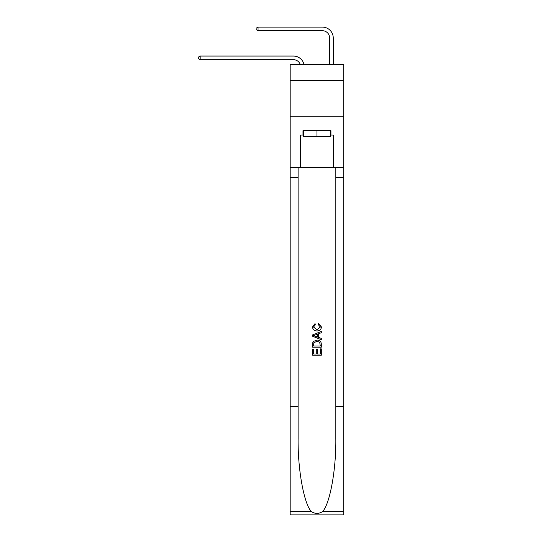 <?xml version="1.0" encoding="UTF-8"?>
<svg xmlns="http://www.w3.org/2000/svg" width="542" height="542" viewBox="0 0 542 542"><rect width="100%" height="100%" fill="white"/><g stroke="black" fill="none" stroke-linecap="round" stroke-linejoin="round"><path stroke-width="0.81" d="M343.743 80.595L343.743 64.667L290.18 64.667L290.18 80.595L343.743 80.595L343.743 116.787L290.18 116.787L290.18 80.595M293.439 56.056L200.133 56.056L293.439 56.056A10.86 10.86 -177.4 0 1 304.062 64.667M329.631 64.667L329.631 37.96A7.236 7.236 84.2 0 0 322.395 30.718L258.046 30.718L256.163 29.634L256.163 28.184L258.046 27.1L322.395 27.1A10.86 10.86 22 0 1 333.249 37.96L333.249 64.667M330.498 130.683L330.498 136.476L303.425 136.476L303.425 130.683M316.962 130.683L316.962 136.476M320.302 348.879L320.302 354.001L317.294 354.001L320.302 354.001L320.302 348.879L321.304 348.879L321.304 355.227L312.619 355.227L312.619 349.102L312.619 355.227M316.291 349.434L316.291 354.001L313.622 354.001L316.291 354.001L316.291 349.434L317.294 349.434L317.294 354.001M313.364 341.44L312.741 342.707L313.364 341.44L316.914 340.085C319.692 340.071 321.155 341.406 321.304 344.095L321.304 347.212L312.619 347.212L312.619 344.238L312.619 347.212M318.52 323.378L318.235 324.604L318.52 323.378L321.413 326.921C321.182 329.59 319.672 330.932 316.894 330.952L316.894 330.952C314.224 330.891 312.761 329.556 312.504 326.948L315.031 323.601L315.295 324.827L313.506 327.009L316.894 329.726L320.41 327.036L318.235 324.604M322.565 511.594L343.743 511.594L343.743 514.9L290.18 514.9L290.18 406.324L298.107 406.324L298.107 438.6C297.721 469.453 303.981 503.924 311.365 511.594C315.092 513.979 318.825 513.979 322.565 511.594C329.949 503.924 336.203 469.453 335.823 438.6L335.823 167.451M312.619 334.881L312.619 336.264L321.304 339.712L312.619 336.264L312.619 334.881L321.304 331.433L312.619 334.881M335.823 406.324L343.743 406.324L343.743 116.787M290.18 406.324L290.18 116.787M298.107 167.451L298.107 406.324M343.743 511.594L343.743 406.324M290.18 167.451L300.675 167.451L300.675 135.026L303.425 135.026M330.498 135.026L330.932 135.026L330.932 130.683L302.992 130.683L302.992 135.026M330.932 135.026L333.249 135.026L333.249 167.451L343.743 167.451M300.675 167.451L333.249 167.451M321.304 331.433L321.304 332.734L318.628 333.723L318.628 337.422L321.304 338.411L321.304 339.712M315.227 336.169L317.626 337.056L317.626 334.089L313.622 335.573L315.227 336.169M317.626 334.089L317.626 337.056M312.619 344.238L312.741 342.707M319.685 342.144L320.302 345.986L319.685 342.144L316.894 341.304L313.798 342.788L313.622 345.986L320.302 345.986L313.622 345.986M312.619 349.102L313.622 349.102L313.622 354.001M329.631 37.96A7.236 7.236 -158 0 0 322.395 30.718A7.236 7.236 -158 0 1 329.631 37.96A7.236 7.236 -158 0 0 322.395 30.718A7.236 7.236 -158 0 1 329.631 37.96A7.236 7.236 -158 0 0 322.395 30.718A7.236 7.236 -158 0 1 329.631 37.96A7.236 7.236 -158 0 0 322.395 30.718A7.236 7.236 -158 0 1 329.631 37.96A7.236 7.236 -158 0 0 322.395 30.718A7.236 7.236 -158 0 1 329.631 37.96A7.236 7.236 -158 0 0 322.395 30.718A7.236 7.236 -158 0 1 329.631 37.96A7.236 7.236 -158 0 0 322.395 30.718A7.236 7.236 -158 0 1 329.631 37.96A7.236 7.236 -158 0 0 322.395 30.718A7.236 7.236 -158 0 1 329.631 37.96A7.236 7.236 -158 0 0 322.395 30.718A7.236 7.236 -158 0 1 329.631 37.96A7.236 7.236 -158 0 0 322.395 30.718A7.236 7.236 -158 0 1 329.631 37.96A7.236 7.236 -158 0 0 322.395 30.718A7.236 7.236 -158 0 1 329.631 37.96A7.236 7.236 -158 0 0 322.395 30.718A7.236 7.236 -158 0 1 329.631 37.96A7.236 7.236 -158 0 0 322.395 30.718A7.236 7.236 -158 0 1 329.631 37.96A7.236 7.236 -158 0 0 322.395 30.718A7.236 7.236 -158 0 1 329.631 37.96A7.236 7.236 -158 0 0 322.395 30.718A7.236 7.236 -158 0 1 329.631 37.96A7.236 7.236 -158 0 0 322.395 30.718A7.236 7.236 -158 0 1 329.631 37.96A7.236 7.236 -158 0 0 322.395 30.718A7.236 7.236 -158 0 1 329.631 37.96A7.236 7.236 -158 0 0 322.395 30.718A7.236 7.236 -158 0 1 329.631 37.96A7.236 7.236 -158 0 0 322.395 30.718A7.236 7.236 -158 0 1 329.631 37.96A7.236 7.236 -158 0 0 322.395 30.718A7.236 7.236 -158 0 1 329.631 37.96A7.236 7.236 -158 0 0 322.395 30.718A7.236 7.236 -158 0 1 329.631 37.96A7.236 7.236 -158 0 0 322.395 30.718A7.236 7.236 -158 0 1 329.631 37.96A7.236 7.236 -158 0 0 322.395 30.718A7.236 7.236 -158 0 1 329.631 37.96A7.236 7.236 -158 0 0 322.395 30.718A7.236 7.236 -158 0 1 329.631 37.96A7.236 7.236 -158 0 0 322.395 30.718A7.236 7.236 -158 0 1 329.631 37.96A7.236 7.236 -158 0 0 322.395 30.718A7.236 7.236 -158 0 1 329.631 37.96A7.236 7.236 -158 0 0 322.395 30.718M300.322 64.667A7.236 7.236 2.6 0 0 293.439 59.674L200.133 59.674L198.257 58.59L198.257 57.14L200.133 56.056L200.133 59.674M258.046 27.1L258.046 30.718M335.823 177.586L343.743 177.586M298.107 177.586L290.18 177.586M290.18 511.594L311.365 511.594"/></g></svg>
